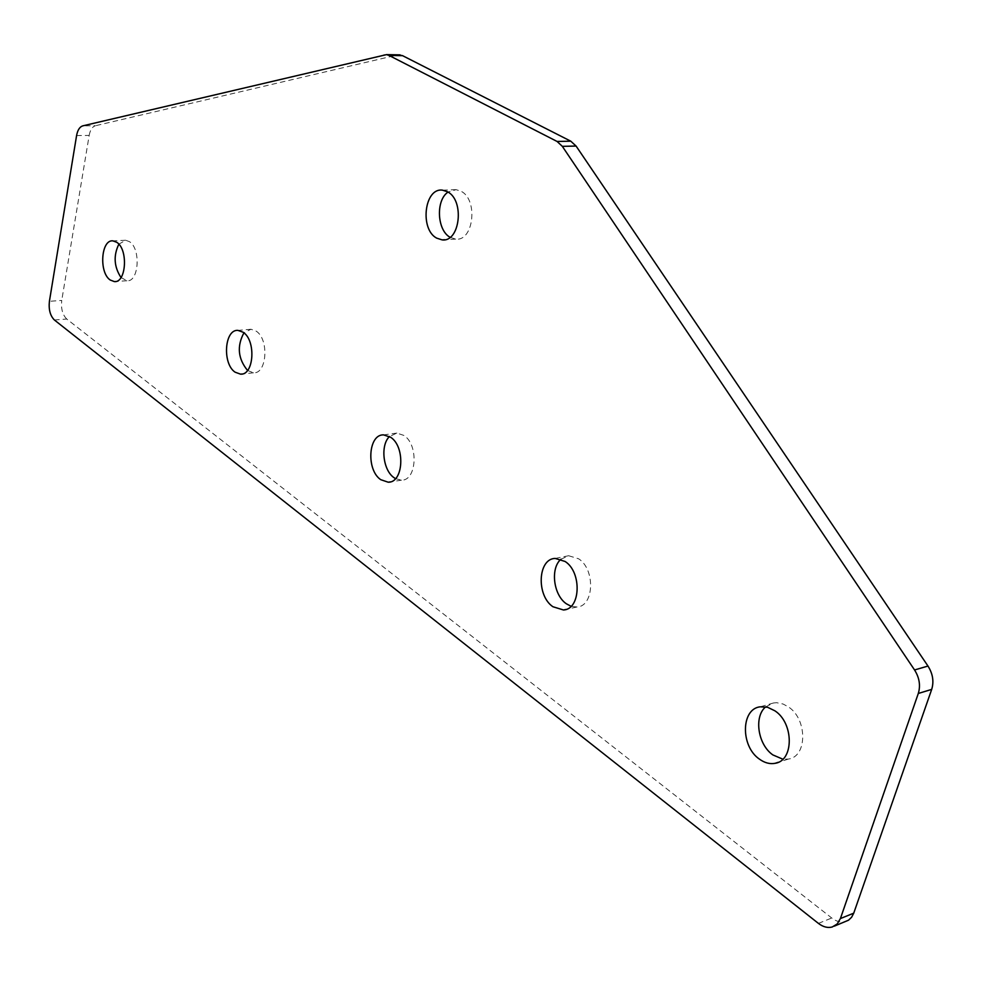 <?xml version="1.0" encoding="UTF-8"?>
<svg xmlns="http://www.w3.org/2000/svg" width="982" height="982" viewBox="0 0 982 982"><rect width="100%" height="100%" fill="white"/><g stroke="black" fill="none" stroke-linecap="round" stroke-linejoin="round"><path stroke-width="0.74" stroke-dasharray="4.91 3.68" d="M765.665 706.844L773.644 702.94L776.75 702.719L783.133 704.045L788.362 706.868C807.474 719.057 807.486 756.606 788.448 759.061L782.863 759.196M560.931 559.249L568.652 555.738L578.619 558.783C595.522 569.425 594.147 606.471 576.913 606.999L571.094 606.299M121.019 277.538L126.936 280.754C138.867 282.35 141.101 248.777 129.477 241.67L125.61 240.234L118.847 244.187M450.112 237.3L455.66 239.105C473.619 241.67 478.443 199.641 461.024 191.232L456.078 189.661L448.013 192.091M247.538 370.435L253.503 372.804C267.006 374.044 269.252 339.195 256.118 331.094L250.975 329.252L243.917 332.861M395.525 478.639L401.478 480.173C416.773 480.763 418.798 444.711 403.909 435.431L396.875 433.087L389.486 436.511M54.403 319.997L66.751 319.027L831.742 918.01C836.431 921.57 841.034 922.761 845.551 921.57M66.751 319.027C62.529 314.841 60.859 308.643 61.743 300.431L49.407 301.314M76.584 135.577L89.166 135.418L61.743 300.431M89.166 135.418C90.209 129.943 92.283 126.715 95.389 125.745L82.783 125.856M383.766 54.747L397.317 54.992L95.389 125.745M397.317 54.992L398.238 54.832M818.411 923.387L831.742 918.01M788.448 759.061L778.284 762.29M576.913 606.999L566.135 609.392M126.936 280.754L115.618 281.503M455.66 239.105L444.809 239.731M253.503 372.804L242.186 373.982M401.478 480.173L390.32 481.892M396.875 433.087L383.594 434.879M250.975 329.252L238 330.394M456.078 189.661L442.514 190.164M125.61 240.234L112.967 240.872M834.307 926.149L832.22 926.996M568.652 555.738L555.186 558.414M773.644 702.94L760.166 706.819"/><path stroke-width="1.47" d="M774.884 710.808C794.008 723.108 794.045 760.903 775.007 763.333C769.79 764.266 764.61 762.867 759.454 759.147C740.428 746.332 740.882 708.894 760.166 706.819L767.519 707.249L774.884 710.808M782.863 759.196L772.895 754.937C757.883 744.675 753.685 716.725 765.665 706.844M565.141 561.495C582.044 572.224 580.681 609.478 563.472 609.982L552.915 606.729C536.16 595.571 537.805 558.709 555.186 558.414L565.141 561.495M571.094 606.299L566.356 603.783C553.418 595.055 550.165 568.296 560.931 559.249M110.254 280.03L114.329 281.589C126.212 283.197 128.409 249.477 116.821 242.333L112.967 240.872C101.023 239.24 98.765 272.64 110.254 280.03M436.708 238.147L442.133 239.89C460.055 242.468 464.842 200.205 447.448 191.748L442.514 190.164C424.433 187.427 419.498 229.285 436.708 238.147M235.115 372.19L240.553 374.154C254.019 375.419 256.228 340.398 243.119 332.235L238 330.394C224.448 329.068 222.128 363.733 235.115 372.19M380.783 479.695L388.221 482.211C403.492 482.825 405.492 446.589 390.615 437.248L383.594 434.879C368.213 434.13 366.041 469.997 380.783 479.695M389.486 436.511C380.194 445.177 382.955 470.28 394.028 477.669L395.525 478.639M570.8 141.199L557.052 141.445L562.33 146.343L576.09 146.06L570.8 141.199L402.559 55.667L388.995 55.422L386.515 54.624L82.783 125.856C79.677 126.838 77.615 130.078 76.584 135.577L49.407 301.314C48.535 309.563 50.205 315.787 54.403 319.997L818.411 923.387C823.1 926.971 827.716 928.174 832.22 926.996L837.167 923.988L840.408 918.563L918.293 693.476L931.697 689.389C934.078 681.533 932.839 673.762 927.978 666.054L914.561 669.969C919.422 677.74 920.674 685.583 918.293 693.476M576.09 146.06L927.978 666.054M931.697 689.389L853.739 913.174L840.408 918.563M834.307 926.149L848.546 920.183L851.615 917.249L853.739 913.174M398.238 54.832L402.559 55.667M448.013 192.091C435.578 200.279 437.002 230.353 450.112 237.3M118.847 244.187C113.286 255.676 114.01 266.797 121.019 277.538M243.917 332.861C236.772 346.192 237.975 358.712 247.538 370.435M557.052 141.445L388.995 55.422M562.33 146.343L914.561 669.969M778.284 762.29L775.007 763.333M566.135 609.392L563.472 609.982M115.618 281.503L114.329 281.589M444.809 239.731L442.133 239.89M242.186 373.982L240.553 374.154M390.32 481.892L388.221 482.211M400.079 54.869L386.515 54.624"/></g></svg>
